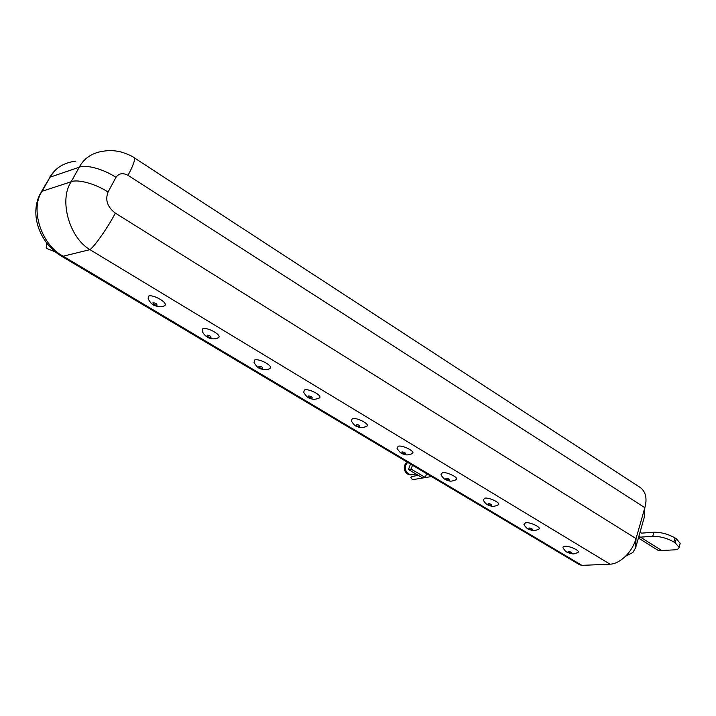 <?xml version="1.0" encoding="UTF-8"?>
<svg xmlns="http://www.w3.org/2000/svg" width="716" height="716" viewBox="0 0 716 716"><rect width="100%" height="100%" fill="white"/><g stroke="black" fill="none" stroke-linecap="round" stroke-linejoin="round"><path stroke-width="1.07" d="M134.214 157.771L640.641 487.775C645.877 492.089 647.273 498.73 644.839 507.68L636.041 538.593L115.339 213.117C107.418 207.076 105.001 200.059 108.071 192.04L115.956 177.344C118.847 173.299 122.875 172.619 128.039 175.322C133.248 165.459 135.324 159.623 134.268 157.797C132.746 156.455 128.898 154.665 122.731 152.436C116.35 150.629 110.3 150.163 104.59 151.031C92.847 152.356 84.398 157.753 79.234 167.213L71.197 181.748C58.73 199.88 69.282 237.667 89.939 249.651L62.006 256.489L579.504 564.709L581.92 565.372L62.936 256.068C41.367 244.836 29.732 208.848 42.101 191.27L40.49 193.302C28.953 214.29 39.845 243.744 62.006 256.489M41.474 191.548L50.013 177.21C55.087 168.045 63.697 162.684 75.842 161.118L75.789 161.118M625.623 556.171L632.828 552.537L635.602 547.838L636.041 538.593L635.414 540.562C633.517 546.165 630.25 551.365 625.623 556.171C620.029 561.389 614.838 564.056 610.05 564.172L581.92 565.372M635.602 547.838L644.23 517.462L644.839 507.68L128.039 175.322M115.339 213.117C108.617 226.319 94.512 246.564 89.939 249.651L610.05 564.172M410.492 464.049L408.451 469.508L411.082 469.034L425.277 477.456L426.664 473.679M412.497 465.239L411.082 469.034M408.451 469.508L422.619 477.903L425.277 477.456M412.479 479.702L410.805 477.366L411.933 476.471L418.359 475.379M55.517 251.951L46.88 248.497L46.254 247.557L46.612 242.876M525.598 522.68L523.942 524.551C526.036 527.925 528.283 529.724 530.681 529.956C532.74 531.066 535.496 530.753 538.933 529.008C541.761 527.504 530.028 521.91 525.598 522.68M538.289 529.419L538.933 529.008M398.194 446.202L397.04 448.368C399.322 451.984 401.416 453.863 403.323 454.016C405.748 455.376 408.8 455.17 412.461 453.398C415.584 451.456 402.437 444.905 398.194 446.202M411.53 453.935L412.452 453.407M352.281 418.645L351.305 420.892C353.579 424.588 355.637 426.512 357.499 426.673C360.085 428.096 363.218 427.935 366.905 426.19C370.136 424.069 356.425 417.133 352.281 418.645M365.867 426.772L366.905 426.19M304.47 389.952L303.682 392.279C305.884 396.029 308.005 398.033 310.037 398.293C312.65 399.734 315.801 399.591 319.488 397.872C322.835 395.563 308.498 388.188 304.47 389.952M318.325 398.49L319.488 397.872M254.645 360.041L254.028 362.439C256.382 366.502 258.771 368.677 261.215 368.964C264.983 370.091 267.945 369.895 270.093 368.382C273.548 365.876 258.512 358.009 254.645 360.041M268.795 369.026L270.093 368.382M442.318 472.685L440.993 474.753C442.98 478.19 445.262 480.096 447.849 480.463C450.024 481.591 452.825 481.286 456.244 479.568C459.269 477.778 446.641 471.584 442.318 472.685M455.421 480.06L456.244 479.568M484.75 498.157L483.255 500.126C485.269 503.509 487.507 505.353 489.986 505.657C492.187 506.803 494.98 506.498 498.372 504.753C501.298 503.115 489.135 497.235 484.75 498.157M497.647 505.201L498.372 504.753M202.673 328.841L202.234 331.302C205.411 337.952 212.41 340.664 218.586 337.639C222.157 334.927 206.351 326.505 202.673 328.841M217.154 338.31L218.586 337.639M148.4 296.272L148.14 298.778C150.387 302.949 152.803 305.293 155.399 305.795C159.355 307.155 162.496 307.075 164.823 305.571C168.52 302.635 151.855 293.596 148.4 296.272M163.266 306.26L164.832 305.562M564.942 546.29C563.277 546.362 562.669 546.952 563.125 548.062C566.472 552.85 566.284 551.732 569.882 553.361C573.632 553.853 572.791 554.721 578.009 552.385C580.748 550.998 569.399 545.664 564.942 546.29M577.445 552.752L578.009 552.385M638.609 537.26L652.759 536.284C659.973 536.257 667.017 538.163 673.89 542.012L675 537.931C668.135 534.073 661.101 532.176 653.887 532.23L641.536 533.134L640.05 532.194M675 537.931L676.307 538.763L675.197 542.844L679.108 547.337C678.866 548.877 677.247 549.718 674.248 549.852L658.63 550.693L661.763 550.532L638.914 536.195M679.985 544.079L680.2 543.274L676.307 538.763M638.395 538.02L658.63 550.693L638.395 538.02M673.89 542.012L675.197 542.844M108.071 192.04C95.828 183.914 77.767 178.911 71.197 181.748L42.101 191.27L50.013 177.21L79.234 167.213C85.839 164.259 103.82 169.182 115.956 177.344M628.612 554.703L625.507 556.287M412.604 474.565L411.396 474.771C406.634 473.885 404.728 470.627 405.686 465.015L407.637 462.348M529.043 527.952C531.72 528.417 532.713 529.008 532.033 529.742C529.393 529.294 528.399 528.703 529.043 527.952M401.998 451.885C404.63 452.252 405.748 452.924 405.346 453.89C402.741 453.532 401.622 452.861 401.998 451.885M356.219 424.472C358.832 424.812 359.996 425.501 359.709 426.566C357.123 426.244 355.959 425.546 356.219 424.472M308.542 395.93C311.138 396.225 312.355 396.95 312.185 398.105C309.616 397.827 308.408 397.103 308.542 395.93M258.861 366.18C261.438 366.44 262.7 367.192 262.656 368.454C260.114 368.212 258.852 367.46 258.861 366.18M445.996 478.225C448.646 478.628 449.72 479.273 449.218 480.159C446.596 479.765 445.522 479.129 445.996 478.225M488.312 503.563C490.97 503.992 492.008 504.619 491.418 505.424C488.786 505.004 487.748 504.386 488.312 503.563M207.04 335.151C209.582 335.365 210.898 336.153 210.996 337.522C208.49 337.334 207.175 336.538 207.04 335.151M152.938 302.761C155.444 302.922 156.822 303.745 157.064 305.231C154.602 305.088 153.224 304.264 152.938 302.761M568.289 551.445C570.965 551.929 571.923 552.501 571.162 553.173C568.513 552.698 567.555 552.125 568.289 551.445M653.887 532.23L652.759 536.284M55.436 170.131L49.386 177.496M635.414 540.562L635.441 548.367M407.529 462.285C401.434 465.445 404.576 475.675 411.396 474.771L415.996 473.974M426.557 473.983L427.031 473.903M412.201 479.747L431.48 476.543M679.108 547.337L680.2 543.274"/></g></svg>
